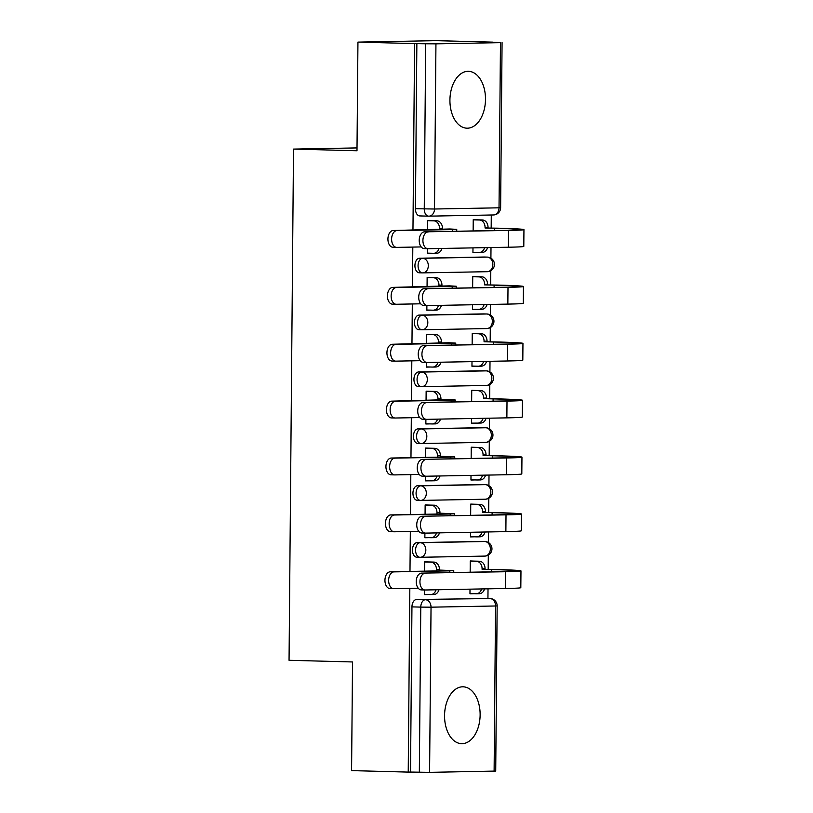 <?xml version="1.0" encoding="UTF-8"?>
<svg xmlns="http://www.w3.org/2000/svg" width="813" height="813" viewBox="0 0 813 813"><rect width="100%" height="100%" fill="white"/><g stroke="black" fill="none" stroke-linecap="round" stroke-linejoin="round"><path stroke-width="1.22" d="M481.855 541.438A7.297 4.563 91.5 0 0 481.723 541.428A7.297 4.563 91.5 0 0 481.591 541.428L417.069 542.627A7.297 4.563 91.5 0 0 412.445 550.005A7.297 4.563 91.5 0 0 416.815 557.21A7.297 4.563 91.5 0 0 416.947 557.21L419.823 557.281M482.343 484.558A7.297 4.563 91.5 0 0 482.221 484.548A7.297 4.563 91.5 0 0 482.089 484.548L417.567 485.737A7.297 4.563 91.5 0 0 412.943 493.115A7.297 4.563 91.5 0 0 417.313 500.33A7.297 4.563 91.5 0 0 417.445 500.33L420.321 500.401M482.841 427.668A7.297 4.563 91.5 0 0 482.719 427.668A7.297 4.563 91.5 0 0 482.587 427.668L418.065 428.858A7.297 4.563 91.5 0 0 413.441 436.235A7.297 4.563 91.5 0 0 417.811 443.441A7.297 4.563 91.5 0 0 417.933 443.441L420.809 443.522M483.339 370.789A7.297 4.563 91.5 0 0 483.217 370.789A7.297 4.563 91.5 0 0 483.085 370.789L418.563 371.978A7.297 4.563 91.5 0 0 413.939 379.356A7.297 4.563 91.5 0 0 418.309 386.561A7.297 4.563 91.5 0 0 418.431 386.561L421.307 386.642M483.837 313.909A7.297 4.563 91.5 0 0 483.705 313.899A7.297 4.563 91.5 0 0 483.583 313.899L419.061 315.098A7.297 4.563 91.5 0 0 414.437 322.476A7.297 4.563 91.5 0 0 418.807 329.682A7.297 4.563 91.5 0 0 418.929 329.682L421.805 329.763M484.335 257.03A7.297 4.563 91.5 0 0 484.202 257.02A7.297 4.563 91.5 0 0 484.081 257.02L419.549 258.219A7.297 4.563 91.5 0 0 414.925 265.597A7.297 4.563 91.5 0 0 419.295 272.802A7.297 4.563 91.5 0 0 419.427 272.802L422.303 272.873M485.493 99.43A28.445 17.774 91.5 0 0 468.461 71.32A28.445 17.774 91.5 0 0 449.924 100.08A28.445 17.774 91.5 0 0 466.967 128.19A28.445 17.774 91.5 0 0 485.493 99.43M480.127 714.912A28.445 17.774 91.5 0 0 463.085 686.802A28.445 17.774 91.5 0 0 444.559 715.562A28.445 17.774 91.5 0 0 461.601 743.671A28.445 17.774 91.5 0 0 480.127 714.912M487.932 598.49L488.024 588.825M488.186 569.313L488.318 555.116M488.42 542.556L488.522 531.946M488.684 512.434L488.806 498.237M488.918 485.676L489.009 475.066M489.182 455.544L489.304 441.357M489.416 428.786L489.507 418.187M489.68 398.665L489.802 384.478M489.914 371.907L490.005 361.307M490.178 341.785L490.3 327.588M490.412 315.027L490.503 304.418M490.676 284.906L490.798 270.709M490.91 258.148L491.001 247.538M491.174 228.026L491.286 214.998M492.79 42.235L500.473 42.642L435.941 43.841L434.508 209.012L499.03 207.813L500.473 42.642M409.833 588.368L408.228 772.096L351.582 770.612L352.527 661.955L289.052 660.288L293.513 149.094L356.988 150.761L357.944 42.103L436.144 40.65L492.79 42.134M494.111 771.151L495.554 605.98L497.15 605.898L495.717 771.07L429.589 772.35L410.514 772.055L411.947 606.884A7.297 4.563 -88.5 0 1 416.571 599.506L489.924 598.541A7.297 4.563 -88.5 0 1 490.046 598.541A7.297 4.563 -88.5 0 1 490.625 598.612M357.944 42.103L414.589 43.587L412.963 230.14M412.811 247.081L412.465 287.019M412.313 303.96L411.967 343.899M411.815 360.84L411.469 400.789M411.317 417.719L410.971 457.668M410.829 474.599L410.474 514.548M410.331 531.489L409.986 571.427M410.514 772.055L408.228 772.096M416.866 43.536L415.423 208.717L434.508 209.012A7.297 5.691 88.9 0 1 428.949 216.156A7.297 5.691 88.9 0 1 428.746 216.156A7.297 4.563 -88.5 0 1 428.624 216.156A7.297 4.563 -88.5 0 1 424.254 208.941L425.687 43.77L414.589 43.587M425.687 43.77L435.941 43.841M427.384 248.687L427.343 253.331L430.768 253.27L427.343 253.178M472.983 247.874L472.942 252.487L476.367 252.426L472.953 252.335M476.154 276.684L472.739 276.552L472.638 287.812M430.555 277.528L427.14 277.396L427.059 286.755M426.886 305.576L426.845 310.21L430.27 310.149L426.855 310.058M472.495 304.753L472.455 309.367L478.654 309.336A7.297 5.691 -91.1 0 0 478.857 309.346A7.297 5.691 -91.1 0 0 484.091 304.54M475.656 333.564L472.241 333.432L472.14 344.702M430.057 334.407L426.642 334.285L426.561 343.635M426.398 362.456L426.358 367.1L429.772 367.029L426.358 366.948M471.997 361.633L471.957 366.257L475.371 366.185L471.957 366.094M475.158 390.443L471.743 390.321L471.642 401.581M429.559 391.287L426.144 391.165L426.063 400.514M425.9 419.335L425.86 423.98L429.274 423.919L425.86 423.827M471.499 418.512L471.459 423.136L477.668 423.106A7.297 5.691 -91.1 0 0 477.861 423.106A7.297 5.691 -91.1 0 0 483.095 418.299M474.67 447.323L471.245 447.201L471.154 458.461M429.061 448.176L425.646 448.044L425.565 457.394M425.402 476.215L425.362 480.859L431.571 480.829A7.297 5.691 -91.1 0 0 431.764 480.829A7.297 5.691 -91.1 0 0 436.998 476.032M471.001 475.402L470.961 480.016L474.386 479.955L470.961 479.863M474.172 504.212L470.747 504.08L470.656 515.34M428.573 505.056L425.148 504.924L425.067 514.273M424.904 533.094L424.864 537.739L428.288 537.678L424.864 537.586M470.503 532.281L470.463 536.895L473.888 536.834L470.463 536.743M473.674 561.092L470.26 560.96L470.158 572.22M428.075 561.935L424.65 561.803L424.569 571.153M357.019 147.915L293.513 149.094M476.652 219.805L473.237 219.673L473.136 230.933M431.053 220.648L427.628 220.516L427.547 229.876M424.406 589.974L424.366 594.618L427.79 594.557L424.366 594.466M470.005 589.161L469.965 593.775L473.39 593.714L469.965 593.622M415.423 208.717A7.297 4.563 91.5 0 0 419.793 215.923A7.297 4.563 91.5 0 0 419.925 215.923L428.492 216.146M396.5 247.365L393.096 247.274A8.384 5.244 -88.5 0 1 392.943 247.274A8.384 5.244 -88.5 0 1 387.923 238.87A8.384 5.244 -88.5 0 1 393.238 230.506L449.823 228.981L456.733 229.357L452.689 229.571L396.937 230.607A8.384 5.244 91.5 0 0 391.622 238.971A8.384 5.244 91.5 0 0 396.653 247.376A8.384 5.244 91.5 0 0 396.795 247.376L421.205 246.928M439.457 228.839L439.467 228.29A7.297 5.691 -91.1 0 0 433.837 220.851L436.805 220.801A7.297 5.691 88.9 0 1 442.435 228.24L442.424 228.788M427.628 220.557L436.805 220.801M441.947 248.453A7.297 5.691 88.9 0 1 436.713 253.25A7.297 5.691 88.9 0 1 436.52 253.25M427.343 253.138L433.553 253.3A7.297 5.691 -91.1 0 0 433.756 253.3A7.297 5.691 -91.1 0 0 438.99 248.504M427.628 220.689L433.837 220.851M428.238 231.929A8.384 5.244 91.5 0 0 422.923 240.302A8.384 5.244 91.5 0 0 427.943 248.707A8.384 5.244 91.5 0 0 428.095 248.707L508.349 247.223L508.491 230.445L424.538 231.837L504.792 230.353A65.65 1.433 0.5 0 0 519.202 229.581A65.65 1.433 0.5 0 0 494.599 228.25L485.066 227.996L485.066 227.447A7.297 5.691 -91.1 0 0 479.436 220.008L473.227 219.845M427.801 248.697L424.396 248.605A8.384 5.244 -88.5 0 1 424.244 248.605A8.384 5.244 -88.5 0 1 419.223 240.201A8.384 5.244 -88.5 0 1 424.538 231.837M485.066 227.996L497.566 228.189A70.396 1.535 -179.5 0 1 523.948 229.622A70.396 1.535 -179.5 0 1 508.491 230.445M473.237 219.713L482.404 219.957A7.297 5.691 88.9 0 1 488.034 227.396L488.024 227.945M472.953 252.294L479.152 252.457A7.297 5.691 -91.1 0 0 479.355 252.457A7.297 5.691 -91.1 0 0 484.589 247.66M487.546 247.609A7.297 5.691 88.9 0 1 482.312 252.406A7.297 5.691 88.9 0 1 482.119 252.406M523.948 229.622L523.796 246.39A70.396 1.535 -179.5 0 1 508.349 247.223M396.002 304.245L392.598 304.164A8.384 5.244 -88.5 0 1 392.455 304.164A8.384 5.244 -88.5 0 1 387.425 295.749A8.384 5.244 -88.5 0 1 392.74 287.385L449.335 285.861L456.235 286.237L452.191 286.45L396.449 287.487A8.384 5.244 91.5 0 0 391.134 295.851A8.384 5.244 91.5 0 0 396.155 304.255A8.384 5.244 91.5 0 0 396.297 304.255L420.707 303.808M438.969 285.719L438.969 285.18A7.297 5.691 -91.1 0 0 433.339 277.731L436.307 277.68A7.297 5.691 88.9 0 1 441.937 285.119L441.926 285.668M427.14 277.436L436.307 277.68M441.449 305.332A7.297 5.691 88.9 0 1 436.215 310.129A7.297 5.691 88.9 0 1 436.022 310.129M426.855 310.027L433.055 310.19A7.297 5.691 -91.1 0 0 433.258 310.19A7.297 5.691 -91.1 0 0 438.492 305.383M427.13 277.568L433.339 277.731M395.514 361.135L392.1 361.043A8.384 5.244 -88.5 0 1 391.957 361.043A8.384 5.244 -88.5 0 1 386.937 352.639A8.384 5.244 -88.5 0 1 392.252 344.265L448.837 342.74L455.737 343.116L451.693 343.33L395.951 344.366A8.384 5.244 91.5 0 0 390.636 352.73A8.384 5.244 91.5 0 0 395.657 361.135A8.384 5.244 91.5 0 0 395.799 361.135L420.209 360.687M438.471 342.608L438.471 342.06A7.297 5.691 -91.1 0 0 432.841 334.61L435.809 334.56A7.297 5.691 88.9 0 1 441.439 341.999L441.429 342.547M426.642 334.316L435.809 334.56M440.961 362.212A7.297 5.691 88.9 0 1 435.727 367.009A7.297 5.691 88.9 0 1 435.524 367.009M426.358 366.907L432.557 367.07A7.297 5.691 -91.1 0 0 432.76 367.07A7.297 5.691 -91.1 0 0 437.994 362.263M426.642 334.448L432.841 334.61M427.74 288.818A8.384 5.244 91.5 0 0 422.425 297.182A8.384 5.244 91.5 0 0 427.455 305.586A8.384 5.244 91.5 0 0 427.597 305.586L507.851 304.103L508.003 287.324L424.04 288.717L504.294 287.233A65.65 1.433 0.5 0 0 518.704 286.461A65.65 1.433 0.5 0 0 494.101 285.129L484.568 284.875L484.568 284.326A7.297 5.691 -91.1 0 0 478.938 276.887L472.739 276.725M427.303 305.576L423.898 305.485A8.384 5.244 -88.5 0 1 423.746 305.485A8.384 5.244 -88.5 0 1 418.725 297.08A8.384 5.244 -88.5 0 1 424.04 288.717M484.568 284.875L497.068 285.068A70.396 1.535 -179.5 0 1 523.45 286.501A70.396 1.535 -179.5 0 1 508.003 287.324M472.739 276.593L481.906 276.837A7.297 5.691 88.9 0 1 487.536 284.276L487.526 284.824M487.058 304.489A7.297 5.691 88.9 0 1 481.824 309.286A7.297 5.691 88.9 0 1 481.621 309.286M523.45 286.501L523.308 303.279A70.396 1.535 -179.5 0 1 507.851 304.103M427.242 345.698A8.384 5.244 91.5 0 0 421.927 354.062A8.384 5.244 91.5 0 0 426.957 362.466A8.384 5.244 91.5 0 0 427.099 362.466L507.353 360.982L507.505 344.204L423.543 345.596L503.806 344.112A65.65 1.433 0.5 0 0 518.216 343.34A65.65 1.433 0.5 0 0 493.603 342.009L484.07 341.755L484.07 341.216A7.297 5.691 -91.1 0 0 478.44 333.767L472.241 333.604M426.805 362.456L423.4 362.374A8.384 5.244 -88.5 0 1 423.258 362.374A8.384 5.244 -88.5 0 1 418.228 353.96A8.384 5.244 -88.5 0 1 423.543 345.596M484.07 341.755L496.57 341.958A70.396 1.535 -179.5 0 1 522.952 343.381A70.396 1.535 -179.5 0 1 507.505 344.204M472.241 333.472L481.408 333.716A7.297 5.691 88.9 0 1 487.038 341.155L487.038 341.704M471.957 366.063L478.166 366.226A7.297 5.691 -91.1 0 0 478.359 366.226A7.297 5.691 -91.1 0 0 483.593 361.419M486.56 361.368A7.297 5.691 88.9 0 1 481.326 366.165A7.297 5.691 88.9 0 1 481.123 366.165M522.952 343.381L522.81 360.159A70.396 1.535 -179.5 0 1 507.353 360.982M395.016 418.014L391.602 417.923A8.384 5.244 -88.5 0 1 391.46 417.923A8.384 5.244 -88.5 0 1 386.439 409.518A8.384 5.244 -88.5 0 1 391.754 401.144L448.339 399.62L455.239 399.996L451.195 400.209L395.453 401.246A8.384 5.244 91.5 0 0 390.138 409.61A8.384 5.244 91.5 0 0 395.159 418.014A8.384 5.244 91.5 0 0 395.301 418.014L419.721 417.567M437.973 399.488L437.973 398.939A7.297 5.691 -91.1 0 0 432.343 391.5L435.311 391.439A7.297 5.691 88.9 0 1 440.941 398.878L440.941 399.427M426.144 391.205L435.311 391.439M440.463 419.091A7.297 5.691 88.9 0 1 435.229 423.898A7.297 5.691 88.9 0 1 435.026 423.888M425.86 423.786L432.069 423.949A7.297 5.691 -91.1 0 0 432.262 423.949A7.297 5.691 -91.1 0 0 437.496 419.142M426.144 391.338L432.343 391.5M394.518 474.894L391.114 474.802A8.384 5.244 -88.5 0 1 390.962 474.802A8.384 5.244 -88.5 0 1 385.941 466.398A8.384 5.244 -88.5 0 1 391.256 458.034L446.998 456.997L440.443 456.306L454.741 456.876L450.707 457.099L394.955 458.126A8.384 5.244 91.5 0 0 389.64 466.489A8.384 5.244 91.5 0 0 394.661 474.904A8.384 5.244 91.5 0 0 394.813 474.904L419.223 474.446M437.475 456.367L437.485 455.819A7.297 5.691 -91.1 0 0 431.855 448.38L434.813 448.319A7.297 5.691 88.9 0 1 440.443 455.768L440.443 456.306M425.646 448.085L434.813 448.319M439.965 475.971A7.297 5.691 88.9 0 1 434.731 480.778A7.297 5.691 88.9 0 1 434.528 480.778M425.646 448.217L431.855 448.38M394.02 531.773L390.616 531.682A8.384 5.244 -88.5 0 1 390.464 531.682A8.384 5.244 -88.5 0 1 385.443 523.277A8.384 5.244 -88.5 0 1 390.758 514.914L446.51 513.877L439.945 513.196L454.243 513.755L450.209 513.979L394.457 515.005A8.384 5.244 91.5 0 0 389.142 523.379A8.384 5.244 91.5 0 0 394.163 531.783A8.384 5.244 91.5 0 0 394.315 531.783L418.725 531.326M436.977 513.247L436.988 512.698A7.297 5.691 -91.1 0 0 431.357 505.259L434.315 505.198A7.297 5.691 88.9 0 1 439.945 512.647L439.945 513.196M425.148 504.964L434.315 505.198M439.467 532.85A7.297 5.691 88.9 0 1 434.233 537.657A7.297 5.691 88.9 0 1 434.04 537.657M424.864 537.545L431.073 537.708A7.297 5.691 -91.1 0 0 431.266 537.708A7.297 5.691 -91.1 0 0 436.5 532.911M425.148 505.097L431.357 505.259M426.754 402.577A8.384 5.244 91.5 0 0 421.439 410.941A8.384 5.244 91.5 0 0 426.459 419.345A8.384 5.244 91.5 0 0 426.601 419.345L506.865 417.862L507.007 401.094L423.055 402.476L503.308 400.992A65.65 1.433 0.5 0 0 517.718 400.22A65.65 1.433 0.5 0 0 493.105 398.888L483.572 398.644L483.572 398.096A7.297 5.691 -91.1 0 0 477.953 390.647L471.743 390.484M426.307 419.345L422.902 419.254A8.384 5.244 -88.5 0 1 422.76 419.254A8.384 5.244 -88.5 0 1 417.73 410.85A8.384 5.244 -88.5 0 1 423.055 402.476M483.572 398.644L496.072 398.837A70.396 1.535 -179.5 0 1 522.454 400.26A70.396 1.535 -179.5 0 1 507.007 401.094M471.743 390.352L480.91 390.596A7.297 5.691 88.9 0 1 486.54 398.035L486.54 398.583M486.062 418.248A7.297 5.691 88.9 0 1 480.829 423.045A7.297 5.691 88.9 0 1 480.625 423.045M522.454 400.26L522.312 417.039A70.396 1.535 -179.5 0 1 506.865 417.862M426.256 459.457A8.384 5.244 91.5 0 0 420.941 467.821A8.384 5.244 91.5 0 0 425.961 476.225A8.384 5.244 91.5 0 0 426.103 476.225L506.367 474.741L506.509 457.973L422.557 459.355L502.81 457.871A65.65 1.433 0.5 0 0 517.22 457.099A65.65 1.433 0.5 0 0 492.617 455.768L483.074 455.524L483.085 454.975A7.297 5.691 -91.1 0 0 477.455 447.536L471.245 447.374M425.819 476.225L422.404 476.133A8.384 5.244 -88.5 0 1 422.262 476.133A8.384 5.244 -88.5 0 1 417.242 467.729A8.384 5.244 -88.5 0 1 422.557 459.355M483.074 455.524L495.574 455.717A70.396 1.535 -179.5 0 1 521.956 457.15A70.396 1.535 -179.5 0 1 506.509 457.973M471.245 447.241L480.412 447.475A7.297 5.691 88.9 0 1 486.042 454.914L486.042 455.463M470.961 479.822L477.17 479.985A7.297 5.691 -91.1 0 0 477.363 479.985A7.297 5.691 -91.1 0 0 482.597 475.178M485.564 475.127A7.297 5.691 88.9 0 1 480.331 479.934A7.297 5.691 88.9 0 1 480.127 479.924M521.956 457.15L521.814 473.918A70.396 1.535 -179.5 0 1 506.367 474.741M425.758 516.336A8.384 5.244 91.5 0 0 420.443 524.7A8.384 5.244 91.5 0 0 425.463 533.115A8.384 5.244 91.5 0 0 425.616 533.115L505.869 531.621L506.011 514.853L422.059 516.245L502.312 514.751A65.65 1.433 0.5 0 0 516.722 513.989A65.65 1.433 0.5 0 0 492.119 512.647L482.576 512.403L482.587 511.855A7.297 5.691 -91.1 0 0 476.957 504.416L470.747 504.253M425.321 533.104L421.906 533.013A8.384 5.244 -88.5 0 1 421.764 533.013A8.384 5.244 -88.5 0 1 416.744 524.609A8.384 5.244 -88.5 0 1 422.059 516.245M482.576 512.403L495.076 512.596A70.396 1.535 -179.5 0 1 521.468 514.029A70.396 1.535 -179.5 0 1 506.011 514.853M470.747 504.121L479.924 504.355A7.297 5.691 88.9 0 1 485.544 511.804L485.544 512.342M470.463 536.702L476.672 536.865A7.297 5.691 -91.1 0 0 476.875 536.865A7.297 5.691 -91.1 0 0 482.109 532.068M485.066 532.007A7.297 5.691 88.9 0 1 479.833 536.814A7.297 5.691 88.9 0 1 479.64 536.814M521.468 514.029L521.316 530.798A70.396 1.535 -179.5 0 1 505.869 531.621M393.522 588.653L390.118 588.561A8.384 5.244 -88.5 0 1 389.966 588.561A8.384 5.244 -88.5 0 1 384.945 580.157A8.384 5.244 -88.5 0 1 390.26 571.793L446.012 570.756L439.447 570.076L453.756 570.645L449.711 570.858L393.959 571.885A8.384 5.244 91.5 0 0 388.644 580.258A8.384 5.244 91.5 0 0 393.675 588.663A8.384 5.244 91.5 0 0 393.817 588.663L418.228 588.206M436.479 570.126L436.49 569.578A7.297 5.691 -91.1 0 0 430.86 562.139L433.827 562.088A7.297 5.691 88.9 0 1 439.457 569.527L439.447 570.076M424.65 561.844L433.827 562.088M438.969 589.73A7.297 5.691 88.9 0 1 433.736 594.537A7.297 5.691 88.9 0 1 433.542 594.537M424.366 594.425L430.575 594.588A7.297 5.691 -91.1 0 0 430.778 594.588A7.297 5.691 -91.1 0 0 436.012 589.791M424.65 561.976L430.86 562.139M425.26 573.216A8.384 5.244 91.5 0 0 419.945 581.59A8.384 5.244 91.5 0 0 424.965 589.994A8.384 5.244 91.5 0 0 425.118 589.994L505.371 588.5L505.513 571.732L421.561 573.124L501.814 571.63A65.65 1.433 0.5 0 0 516.225 570.868A65.65 1.433 0.5 0 0 491.621 569.537L482.079 569.283L482.089 568.734A7.297 5.691 -91.1 0 0 476.459 561.295L470.249 561.133M424.823 589.984L421.419 589.892A8.384 5.244 -88.5 0 1 421.266 589.892A8.384 5.244 -88.5 0 1 416.246 581.488A8.384 5.244 -88.5 0 1 421.561 573.124M482.079 569.283L494.578 569.476A70.396 1.535 -179.5 0 1 520.97 570.909A70.396 1.535 -179.5 0 1 505.513 571.732M470.249 561L479.426 561.244A7.297 5.691 88.9 0 1 485.056 568.683L485.046 569.232M469.965 593.581L476.174 593.744A7.297 5.691 -91.1 0 0 476.377 593.744A7.297 5.691 -91.1 0 0 481.611 588.947M484.568 588.886A7.297 5.691 88.9 0 1 479.335 593.693A7.297 5.691 88.9 0 1 479.142 593.693M520.97 570.909L520.818 587.677A70.396 1.535 -179.5 0 1 505.371 588.5M484.599 556.092A7.297 5.691 -91.1 0 0 484.802 556.092L420.27 557.291A7.297 5.691 -91.1 0 1 420.077 557.291A7.297 4.563 -88.5 0 1 419.945 557.291A7.297 4.563 -88.5 0 1 415.575 550.086A7.297 4.563 -88.5 0 1 420.199 542.708L484.731 541.509A7.297 4.563 -88.5 0 1 484.853 541.509A7.297 4.563 -88.5 0 1 485.432 541.58M417.069 542.627L420.199 542.708A7.297 5.691 88.9 0 1 425.829 550.147A7.297 5.691 -91.1 0 1 420.27 557.291A7.297 7.297 0 0 1 419.945 557.291L416.815 557.21M485.097 499.212A7.297 5.691 -91.1 0 0 485.29 499.212L420.768 500.412A7.297 5.691 -91.1 0 1 420.575 500.412A7.297 4.563 -88.5 0 1 420.443 500.412A7.297 4.563 -88.5 0 1 416.073 493.196A7.297 4.563 -88.5 0 1 420.697 485.828L485.219 484.629A7.297 4.563 -88.5 0 1 485.351 484.629A7.297 4.563 -88.5 0 1 485.93 484.7M417.567 485.737L420.697 485.828A7.297 5.691 88.9 0 1 426.327 493.267A7.297 5.691 -91.1 0 1 420.768 500.412A7.297 7.297 0 0 1 420.443 500.412L417.313 500.33M485.595 442.333A7.297 5.691 -91.1 0 0 485.788 442.333L421.266 443.532A7.297 5.691 -91.1 0 1 421.063 443.532A7.297 4.563 -88.5 0 1 420.941 443.532A7.297 4.563 -88.5 0 1 416.571 436.317A7.297 4.563 -88.5 0 1 421.195 428.939L485.717 427.75A7.297 4.563 -88.5 0 1 485.849 427.75A7.297 4.563 -88.5 0 1 486.418 427.821M418.065 428.858L421.195 428.939A7.297 5.691 88.9 0 1 426.825 436.388A7.297 5.691 -91.1 0 1 421.266 443.532A7.297 7.297 0 0 1 420.941 443.532L417.811 443.441M486.093 385.453A7.297 5.691 -91.1 0 0 486.286 385.453L421.764 386.653A7.297 5.691 -91.1 0 1 421.561 386.642A7.297 4.563 -88.5 0 1 421.439 386.642A7.297 4.563 -88.5 0 1 417.069 379.437A7.297 4.563 -88.5 0 1 421.693 372.059L486.215 370.87A7.297 4.563 -88.5 0 1 486.347 370.87A7.297 4.563 -88.5 0 1 486.916 370.941M418.563 371.978L421.693 372.059A7.297 5.691 88.9 0 1 427.323 379.508A7.297 5.691 -91.1 0 1 421.764 386.653A7.297 7.297 0 0 1 421.439 386.642L418.309 386.561M486.581 328.574A7.297 5.691 -91.1 0 0 486.784 328.574L422.262 329.763A7.297 5.691 -91.1 0 1 422.059 329.763A7.297 4.563 -88.5 0 1 421.937 329.763A7.297 4.563 -88.5 0 1 417.567 322.558A7.297 4.563 -88.5 0 1 422.191 315.18L486.713 313.991A7.297 4.563 -88.5 0 1 486.835 313.991A7.297 4.563 -88.5 0 1 487.414 314.062M419.061 315.098L422.191 315.18A7.297 5.691 88.9 0 1 427.821 322.619A7.297 5.691 -91.1 0 1 422.262 329.763A7.297 7.297 0 0 1 421.937 329.763L418.807 329.682M487.078 271.694A7.297 5.691 -91.1 0 0 487.282 271.694L422.76 272.883A7.297 5.691 -91.1 0 1 422.557 272.883A7.297 4.563 -88.5 0 1 422.425 272.883A7.297 4.563 -88.5 0 1 418.065 265.678A7.297 4.563 -88.5 0 1 422.689 258.3L487.211 257.101A7.297 4.563 -88.5 0 1 487.333 257.101A7.297 4.563 -88.5 0 1 487.912 257.182M419.549 258.219L422.689 258.3A7.297 5.691 88.9 0 1 428.309 265.739A7.297 5.691 -91.1 0 1 422.76 272.883A7.297 7.297 0 0 1 422.425 272.883L419.295 272.802M416.571 599.506L489.924 598.541A7.297 5.691 -91.1 0 1 495.554 605.98L431.032 607.179L429.589 772.35M481.591 541.428L484.731 541.509A7.297 5.691 -91.1 0 1 490.351 548.948A7.297 5.691 -91.1 0 1 484.802 556.092A7.297 7.297 0 0 0 491.956 548.826A7.297 7.297 0 0 0 484.853 541.509L481.723 541.428M482.089 484.548L485.219 484.629A7.297 5.691 -91.1 0 1 490.849 492.068A7.297 5.691 -91.1 0 1 485.29 499.212A7.297 7.297 0 0 0 492.454 491.946A7.297 7.297 0 0 0 485.351 484.629L482.221 484.548M482.587 427.668L485.717 427.75A7.297 5.691 -91.1 0 1 491.347 435.189A7.297 5.691 -91.1 0 1 485.788 442.333A7.297 7.297 0 0 0 492.952 435.067A7.297 7.297 0 0 0 485.849 427.75L482.719 427.668M483.085 370.789L486.215 370.87A7.297 5.691 -91.1 0 1 491.845 378.309A7.297 5.691 -91.1 0 1 486.286 385.453A7.297 7.297 0 0 0 493.45 378.187A7.297 7.297 0 0 0 486.347 370.87L483.217 370.789M483.583 313.899L486.713 313.991A7.297 5.691 -91.1 0 1 492.343 321.43A7.297 5.691 -91.1 0 1 486.784 328.574A7.297 7.297 0 0 0 493.938 321.308A7.297 7.297 0 0 0 486.835 313.991L483.705 313.899M484.081 257.02L487.211 257.101A7.297 5.691 -91.1 0 1 492.841 264.55A7.297 5.691 -91.1 0 1 487.282 271.694A7.297 7.297 0 0 0 494.436 264.428A7.297 7.297 0 0 0 487.333 257.101L484.202 257.02M411.947 606.884L420.778 607.108A7.297 4.563 -88.5 0 1 425.402 599.74A7.297 5.691 -91.1 0 1 431.032 607.179L420.778 607.108L419.335 772.289M419.793 215.923L428.624 216.156A7.297 7.297 0 0 0 428.949 216.156L493.471 214.957A7.297 7.297 0 0 0 500.625 207.732L499.03 207.813A7.297 5.691 88.9 0 1 493.471 214.957A7.297 5.691 88.9 0 1 493.267 214.957M393.238 230.506L396.937 230.607M439.467 228.29L442.435 228.24M452.689 229.571L452.668 231.319M488.034 227.396L485.066 227.447M494.578 230.536L494.599 228.25M482.404 219.957L479.436 220.008M392.74 287.385L396.449 287.487M438.969 285.18L441.937 285.119M452.191 286.45L452.18 288.198M392.252 344.265L395.951 344.366M438.471 342.06L441.439 341.999M451.693 343.33L451.682 345.078M487.536 284.276L484.568 284.326M494.08 287.416L494.101 285.129M481.906 276.837L478.938 276.887M487.038 341.155L484.07 341.216M493.582 344.306L493.603 342.009M481.408 333.716L478.44 333.767M391.754 401.144L395.453 401.246M437.973 398.939L440.941 398.878M451.195 400.209L451.185 401.957M391.256 458.034L394.955 458.126M437.485 455.819L440.443 455.768M450.707 457.099L450.687 458.837M390.758 514.914L394.457 515.005M436.988 512.698L439.945 512.647M450.209 513.979L450.189 515.716M486.54 398.035L483.572 398.096M493.085 401.185L493.105 398.888M480.91 390.596L477.953 390.647M486.042 454.914L483.085 454.975M492.597 458.065L492.617 455.768M480.412 447.475L477.455 447.536M485.544 511.804L482.587 511.855M492.099 514.944L492.119 512.647M479.924 504.355L476.957 504.416M390.26 571.793L393.959 571.885M436.49 569.578L439.457 569.527M449.711 570.858L449.691 572.596M485.056 568.683L482.089 568.734M491.601 571.824L491.621 569.537M479.426 561.244L476.459 561.295M481.225 598.307L490.046 598.541A7.297 7.297 0 0 1 497.15 605.898M500.625 207.732L502.068 42.561M396.653 247.376L392.943 247.274M433.756 253.3L436.713 253.25M456.733 229.357L456.713 231.238M427.943 248.707L424.244 248.605M482.312 252.406L479.355 252.457M396.155 304.255L392.455 304.164M433.258 310.19L436.215 310.129M456.235 286.237L456.215 288.117M395.657 361.135L391.957 361.043M432.76 367.07L435.727 367.009M455.737 343.116L455.717 345.007M427.455 305.586L423.746 305.485M481.824 309.286L478.857 309.346M426.957 362.466L423.258 362.374M481.326 366.165L478.359 366.226M395.159 418.014L391.46 417.923M432.262 423.949L435.229 423.898M455.239 399.996L455.229 401.886M394.661 474.904L390.962 474.802M431.764 480.829L434.731 480.778M454.741 456.876L454.731 458.766M394.163 531.783L390.464 531.682M431.266 537.708L434.233 537.657M454.243 513.755L454.233 515.645M426.459 419.345L422.76 419.254M480.829 423.045L477.861 423.106M425.961 476.225L422.262 476.133M480.331 479.934L477.363 479.985M425.463 533.115L421.764 533.013M479.833 536.814L476.875 536.865M393.675 588.663L389.966 588.561M430.778 594.588L433.736 594.537M453.756 570.645L453.735 572.525M424.965 589.994L421.266 589.892M479.335 593.693L476.377 593.744"/></g></svg>
